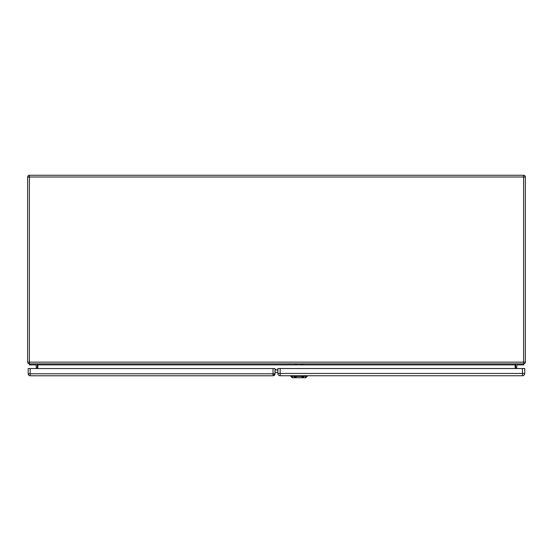 <?xml version="1.0" encoding="UTF-8"?>
<svg xmlns="http://www.w3.org/2000/svg" width="553" height="553" viewBox="0 0 553 553"><rect width="100%" height="100%" fill="white"/><g stroke="black" fill="none" stroke-linecap="round" stroke-linejoin="round"><path stroke-width="0.83" d="M516.64 368.526L516.889 364.89L523.608 364.89L523.608 363.895L29.392 363.895L29.392 364.89L36.111 364.89L36.36 368.554M37.355 368.554L37.355 365.139A1.244 1.244 0 0 0 36.111 363.895M515.645 368.526L515.645 365.139A1.244 1.244 0 0 1 516.889 363.895M29.392 363.895L29.392 362.153L27.65 362.153A1.742 1.742 0 0 0 29.392 363.895A1.742 1.742 0 0 1 27.65 362.153L27.65 177.008A1.742 1.742 0 0 1 29.392 175.266L523.608 175.266A1.742 1.742 0 0 1 525.35 177.008L525.35 362.153A1.742 1.742 0 0 1 523.608 363.895A1.742 1.742 0 0 0 525.35 362.153L523.608 362.153L523.608 177.008L29.392 177.008L29.392 362.153L523.608 362.153L523.608 363.895M37.853 368.554L37.853 364.89L36.857 363.895M515.147 368.526L515.147 364.89L516.143 363.895M277.869 372.356L275.048 372.356M301.005 364.551L301.005 363.895L301.005 364.551M302.996 363.895L302.996 364.551M301.274 376.427C303.977 376.724 304.122 376.662 301.717 376.24C304.122 376.662 303.977 376.724 301.274 376.427L303.528 377.734L294.521 377.734L296.864 376.406L301.185 376.413M303.528 377.734L305.733 377.734L307.226 376.24L296.332 376.24C293.913 376.655 294.065 376.717 296.774 376.427L296.864 376.413M294.521 377.734L292.309 377.734L290.816 376.24L296.332 376.24C293.913 376.655 294.065 376.717 296.774 376.427M295.067 364.524L295.067 363.895L295.067 364.524M297.058 363.895L297.058 364.524M275.048 368.554L275.048 373.78A1.991 1.991 0 0 1 273.058 375.77L30.18 375.77A1.991 1.991 0 0 1 28.189 373.78L28.189 368.554L275.048 368.554M275.048 373.78L274.053 374.775L275.048 373.78L273.058 373.78L273.058 368.554M277.869 368.526L524.728 368.526L524.728 373.455A2.288 2.288 0 0 1 522.44 375.743L280.157 375.743A2.288 2.288 0 0 1 277.869 373.455L277.869 368.526M277.869 373.455L522.44 373.455L522.44 368.526M275.048 369.777L277.869 369.777M515.147 364.89L37.853 364.89M277.869 369.95L275.048 369.95M525.35 177.008A1.742 1.742 0 0 0 523.608 175.266L523.608 177.008L525.35 177.008M27.65 177.008L29.392 177.008L29.392 175.266M304.24 376.178L303.189 377.34M293.864 376.282L293.843 375.605M291.625 376.282L291.604 375.605M293.09 377.865L291.507 376.109M304.959 377.865L306.542 376.109M306.438 375.605L306.417 376.282M304.178 376.282L304.205 375.605M294.853 377.34L293.802 376.178M30.18 368.554L30.18 373.78L273.058 373.78L273.058 375.77M30.18 373.78L28.189 373.78A1.991 1.991 0 0 0 30.18 375.77L30.18 373.78M280.157 368.526L280.157 375.743M524.728 373.455L522.44 373.455L522.44 375.743M301.005 364.607L302.996 364.607M294.542 376.98L296.318 376.503M301.731 376.503L303.514 376.987M307.226 376.24L307.247 375.743M290.816 376.24L290.802 375.743M295.067 364.586L297.058 364.586"/></g></svg>
